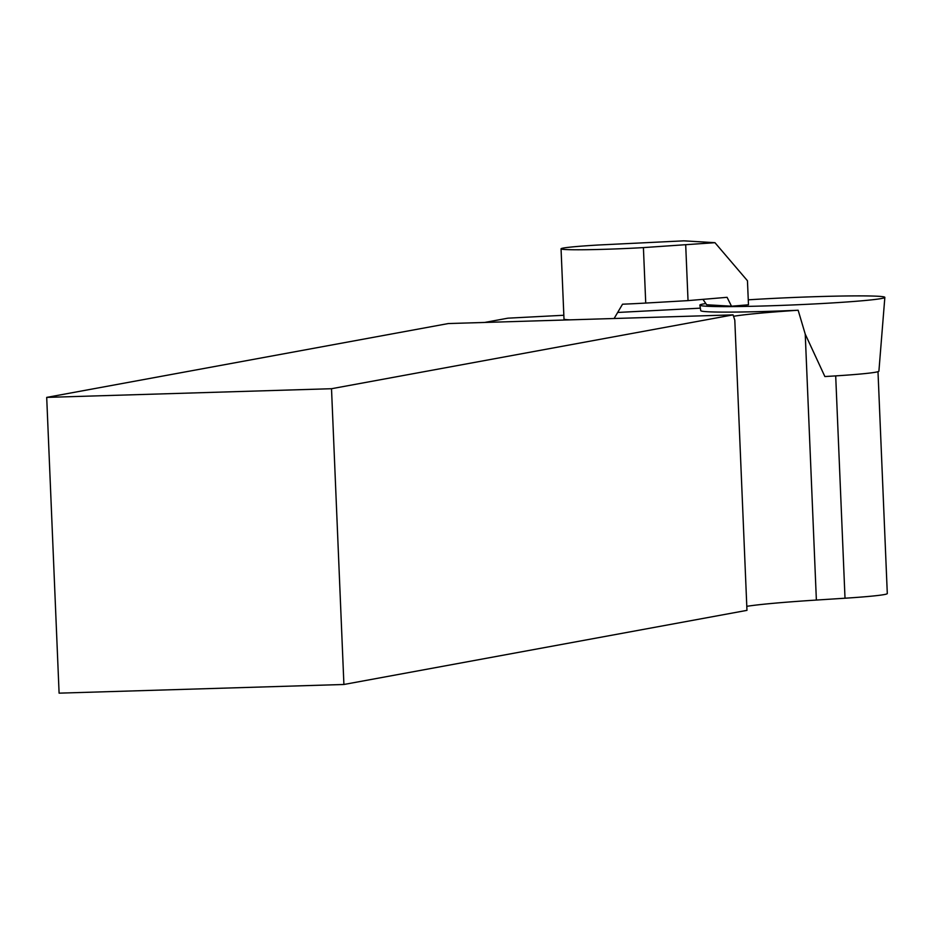 <?xml version="1.0" encoding="UTF-8"?>
<svg xmlns="http://www.w3.org/2000/svg" width="934" height="934" viewBox="0 0 934 934"><rect width="100%" height="100%" fill="white"/><g stroke="black" fill="none" stroke-linecap="round" stroke-linejoin="round"><path stroke-width="1.4" d="M877.995 371.674L887.3 593.545A82.624 3.316 177.6 0 1 845.013 598.215L816.374 600.06A151.833 6.094 -2.4 0 0 746.803 606.329M733.529 316.299A151.833 6.094 177.6 0 1 798.15 310.24L805.236 334.127L824.874 376.542A83.558 3.351 -2.4 0 0 878.906 371.148L884.848 297.386A92.583 3.713 -2.4 0 0 748.262 299.826M700.348 308.162L617.748 312.458M563.844 315.26L507.898 318.179L484.676 322.44M733.062 314.875L734.801 320.14L746.966 610.357L343.91 684.482L331.512 388.719L733.062 314.875L448.25 323.561L46.7 397.394L59.099 693.156L343.91 684.482M46.7 397.394L331.512 388.719M561.054 248.818A60.173 2.417 -2.4 0 0 565.315 249.518A60.173 2.417 -2.4 0 0 643.409 247.603L714.954 242.688L683.828 240.844L598.951 244.977A60.173 2.417 -2.4 0 0 561.054 248.818L563.996 319.054A60.173 2.417 -2.4 0 0 568.257 319.767A60.173 2.417 -2.4 0 0 569.915 319.848M798.15 310.24A91.894 3.689 177.6 0 1 700.769 310.66L699.846 305.138A92.583 3.713 -2.4 0 0 744.62 306.434A92.583 3.713 -2.4 0 0 837.716 302.593A92.583 3.713 -2.4 0 0 884.848 297.386M685.708 245.163L688.031 300.62L645.733 303.06A60.173 2.417 177.6 0 1 622.534 304.204L614.117 318.506M688.031 300.62L727.084 297.316L731.509 306.212L706.688 304.753L702.94 299.359M714.954 242.688L747.457 280.749L748.473 304.788L731.509 306.212M705.847 303.55A92.583 3.713 -2.4 0 0 699.846 305.138M816.374 600.06L805.236 334.127M845.013 598.215L835.696 375.888M643.409 247.603L645.733 303.06"/></g></svg>
